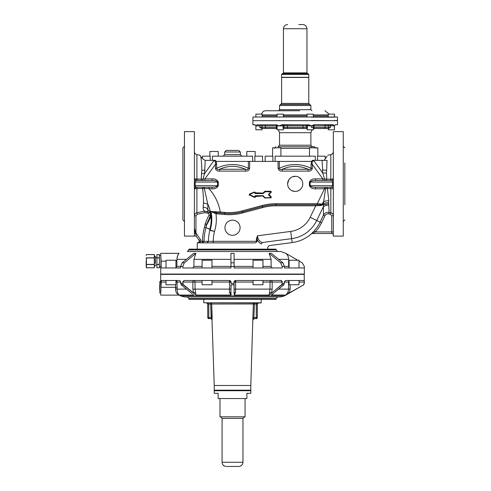 <?xml version="1.0" encoding="UTF-8"?>
<svg xmlns="http://www.w3.org/2000/svg" width="491" height="491" viewBox="0 0 491 491"><rect width="100%" height="100%" fill="white"/><g stroke="black" fill="none" stroke-linecap="round" stroke-linejoin="round"><path stroke-width="0.74" d="M256.658 120.663L255.879 120.663M256.658 117.005L313.326 117.005L313.326 114.133L307.059 114.133L307.059 117.005L283.344 117.005L283.344 114.133L277.077 114.133L277.077 117.005L262.139 117.005L262.139 114.133L255.872 114.133L255.872 117.005L256.658 117.005L256.185 117.122M262.139 128.495L262.139 129.802L255.872 129.802L255.872 125.886L257.523 124.837L256.953 124.837L276.304 124.837L264.496 124.837A1.043 0.884 -90 0 1 265.379 125.886L261.918 125.886L261.918 127.451L276.39 127.451A1.043 0.559 90 0 0 276.949 128.495L277.077 128.495M260.089 124.837L259.819 127.451L261.691 128.482L276.949 128.495M312.264 120.663L253.049 120.663M279.287 125.733L281.92 124.837L308.489 124.837L311.392 125.88L311.392 127.451L313.326 127.543L313.326 129.802L307.059 129.802L307.403 127.451L302.99 127.451L302.757 128.495L307.059 128.495L283.344 128.495L302.757 128.495M311.392 127.451L325.024 127.451L325.024 125.886L311.398 125.886L314.172 124.683L332.88 124.837L334.291 125.88L330.584 125.788L330.425 127.451L328.596 128.495L313.326 128.495L314.013 127.451L314.013 125.886A1.043 0.559 -90 0 1 314.571 124.837L311.398 125.886L308.526 124.683L311.398 125.886L307.476 125.788A1.043 0.902 90 0 0 306.58 124.837L303.217 124.837L302.99 125.886L284.013 125.886L284.013 127.451L283.178 128.495M307.403 127.451L307.476 125.788M337.354 117.005L253.049 117.005M333.745 120.663L334.291 120.504L333.745 120.663M334.524 120.663L311.392 120.504M311.392 117.159L334.291 117.159L334.531 114.133L328.258 114.133L328.258 117.005L313.326 117.005M334.531 117.005L334.531 114.133M314.172 124.683L333.021 124.683L334.291 125.886L334.531 129.802L328.258 129.802L328.258 128.495L328.258 129.802M334.291 127.451L334.531 129.802M280.011 120.663L279.011 120.504M283.344 117.005L282.423 117.005M283.344 128.249L283.344 129.802L277.077 129.802L277.077 128.869L275.353 128.495M266.263 128.495A1.043 0.884 -90 0 1 265.379 127.451L265.379 125.886L277.077 125.886L276.028 124.837L279.011 125.886L284.013 125.886A1.043 0.902 -90 0 1 284.915 124.837L283.829 124.837A1.043 0.902 -90 0 0 282.92 125.886L283.252 128.482M287.646 128.495L287.419 127.451L282.951 127.488M313.326 128.495L315.05 128.495L313.326 128.869M276.23 124.683L279.011 125.886L281.908 124.837M330.584 125.788L330.314 124.837L332.88 124.837L325.907 124.837A1.043 0.884 90 0 0 325.024 125.886L328.485 125.886L328.485 127.451L325.024 127.451A1.043 0.884 90 0 1 324.14 128.495M310.871 145.213L279.532 145.213L277.961 146.778L312.436 146.778L310.871 145.213L310.871 132.674L312.012 129.802M308.477 124.837L304.082 124.837M255.676 125.273L255.197 124.837L255.872 125.886L255.044 124.683L253.049 124.837L255.197 124.837C252.349 124.837 252.349 124.837 255.197 124.837L255.664 125.254M306.58 124.837L281.871 124.683M314.105 124.837L313.332 125.886L313.326 127.543M332.88 124.837L333.45 124.837L333.021 124.683M285.799 146.778L314.528 146.778L316.094 148.343M317.511 160.361L317.511 156.181L325.232 156.181L325.232 158.814M265.165 161.404L265.165 156.181L272.892 156.181L272.892 161.404M275.095 161.404L275.095 156.181L315.308 156.181L315.308 160.361M335.359 124.683L334.291 125.886L335.359 124.683L337.354 124.837M204.894 178.902L212.063 178.902L212.063 180.467L204.894 180.467L204.894 178.902L202.967 179.154L204.894 178.902L215.389 164.368L216.66 164.368L216.157 161.404L278.072 161.404L278.072 168.278L279.342 168.278C279.606 169.475 280.594 169.794 282.307 169.254L282.307 171.101L308.096 171.101L308.096 169.254C309.809 169.794 310.797 169.469 311.061 168.278C300.486 163.294 289.911 163.294 279.342 168.278L279.342 161.404L278.072 161.404M279.342 161.404L311.564 161.404L311.061 164.368L312.331 164.368C311.76 162.233 312.288 161.054 313.921 160.827L322.759 173.071L324.612 179.135L322.826 178.902L322.826 180.467L315.658 180.467C313.24 180.307 311.417 180.829 310.171 182.038L332.548 182.038L331.763 180.467L315.658 180.467L315.658 178.902C312.742 178.65 310.656 179.694 309.391 182.038L310.171 182.038L310.171 185.69C311.411 186.899 313.24 187.421 315.658 187.261L315.658 188.826L325.521 188.71L324.453 188.826L317.29 203.71L317.29 204.759L321.476 204.753L322.262 204.115L323.317 204.127L325.766 187.261L315.658 187.261L331.763 187.261L327.135 187.261L331.763 187.261L332.548 185.69L309.391 185.69C310.656 188.035 312.742 189.078 315.658 188.826M272.554 156.181L272.554 147.822L280.913 147.822L280.913 156.181M317.849 156.181L317.849 147.822L309.49 147.822L309.49 156.181M262.188 124.837L261.918 125.886L256.112 125.886L257.382 124.683M216.157 161.404L215.383 160.361L213.8 160.827L204.563 173.624L205.207 160.361L215.383 160.361M205.207 160.361C202.986 159.194 201.463 157.82 200.635 156.23L200.623 156.218C199.622 154.868 199.622 154.868 200.635 156.23L200.666 156.279M248.378 161.404L248.378 168.278C237.804 163.294 227.235 163.294 216.66 168.278C217.108 169.505 218.09 169.831 219.624 169.254L219.624 171.101L245.414 171.101L245.414 169.254C246.948 169.831 247.937 169.505 248.378 168.278L249.649 168.278L249.649 161.404M324.17 160.361L327.135 156.175M311.564 161.404L312.337 160.361L322.114 160.361L322.759 173.071L326.521 173.047L326.724 179.154L330.824 179.147L324.612 179.135L324.938 180.467L330.511 180.467L330.824 179.147L333.334 178.902L331.763 180.467M262.556 161.404L262.556 156.181L254.829 156.181L254.829 161.404M212.413 160.361L212.413 156.181L252.626 156.181L252.626 161.404M255.167 156.181L255.167 151.48L246.807 151.48L246.807 156.181M202.482 158.513L202.482 156.181L210.209 156.181L210.209 160.361M209.872 156.181L209.872 151.48L218.231 151.48L218.231 156.181M280.011 117.005L279.011 117.159M252.89 124.683L252.89 120.663L337.507 120.663L337.507 124.683M212.572 187.255L213.395 187.212M215.138 186.991L216.574 186.586M209.798 229.266L205.962 227.64L209.835 229.15L210.166 230.119L209.817 230.347L209.835 229.15A35.683 35.683 0 0 0 211.075 216.187C211.658 214.739 211.461 213.407 210.486 212.186A35.683 35.683 0 0 0 207.797 204.096L203.477 202.949C203.556 198.941 203.268 194.148 202.611 188.569L196.897 188.581L197.21 187.261L195.958 187.261L212.063 187.261L203.998 187.261L204.317 188.483L202.611 188.569L202.924 187.261L196.468 187.261M212.658 211.59L211.222 211.517M224.725 212.407L224.639 213.444A52.236 52.236 0 0 0 242.591 211.854L262.44 206.539L242.591 211.854L242.321 210.848A51.187 51.187 0 0 1 224.725 212.407L220.263 212.026L220.177 213.063L224.639 213.444L216.991 212.793L210.952 211.504L220.263 212.026A45.332 45.332 0 0 0 209.056 188.826L209.056 187.261L212.063 187.261L212.063 188.826C214.978 189.078 217.065 188.035 218.329 185.69L218.329 182.038C217.065 179.694 214.978 178.65 212.063 178.902M287.628 183.861A7.574 7.574 0 0 0 295.201 191.435A7.574 7.574 0 0 0 302.775 183.861A7.574 7.574 0 0 0 295.201 176.287A7.574 7.574 0 0 0 287.628 183.861L288.782 179.841M288.788 179.829L290.623 177.828M292.593 176.754L295.699 176.306M298.804 177.202L301.406 179.522M302.051 187.096L301.621 187.881M300.86 188.894L299.78 189.9M299.768 189.907L297.822 190.968M294.686 191.422L291.605 190.526M201.819 170.211L201.813 170.316C201.654 163.227 201.261 158.532 200.635 156.23M205.035 170.076L201.813 170.316L201.212 179.154L201.549 173.544L204.563 173.624L202.617 180.467L204.894 180.467L195.958 180.467A1.565 1.565 0 0 1 194.387 178.902L201.212 179.154L196.897 179.147L197.21 180.467L196.468 180.467M216.66 164.368L216.66 168.278L215.389 168.278L215.389 164.368C215.936 162.14 215.408 160.962 213.8 160.827M212.063 188.826L204.317 188.483L207.797 204.096L207.822 209.589L210.486 212.186L207.822 209.589L207.644 211.572L207.822 209.589C206.852 207.945 205.293 207.184 203.157 207.319L203.477 202.949M317.29 204.759L275.96 204.759A52.236 52.236 0 0 0 262.44 206.539L262.169 205.526L242.321 210.848M312.436 233.489L311.411 233.876C305.838 238.669 299.418 241.572 292.139 242.572L291.623 238.651L262.415 242.499C271.302 246.556 271.302 246.556 262.415 242.499L261.329 243.941C269.86 248.145 269.86 248.145 261.329 243.941C259.684 243.248 258.266 241.732 257.075 239.393L256.351 239.393L257.388 235.815L290.672 231.433A25.329 25.329 0 0 0 310.183 217.31L315.725 205.803L275.96 205.803L275.96 203.71L317.29 203.71L322.262 204.115L323.532 201.47L328.774 200.531L328.632 202.814C326.441 202.55 324.668 202.986 323.317 204.127L323.722 204.416L321.476 204.753L320.973 205.533L321.298 204.759L320.764 205.545L315.725 205.803L315.725 204.759M328.632 202.814L329.148 212.4L330.824 212.744L330.824 188.581L327.448 188.575L327.135 187.261L324.453 187.261L324.453 188.826M311.061 164.368L311.061 168.278L312.331 168.278L312.331 164.368L322.826 178.902L315.658 178.902M218.329 182.038L217.55 182.038C216.304 180.829 214.481 180.307 212.063 180.467L197.21 180.467M212.063 187.261C214.481 187.421 216.304 186.899 217.55 185.69L218.329 185.69M262.9 196.197L263.452 195.903L264.79 197.615L263.084 196.277L264.606 197.799L263.268 196.093A0.522 0.522 0 0 0 262.9 195.94L255.449 196.504A0.786 0.786 0 0 1 254.369 197.351L249.815 195.123L254.369 197.351M249.729 193.92L249.827 194.16A0.522 0.522 0 0 0 249.821 194.166L254.228 192.11L249.729 193.92A0.786 0.786 0 0 0 249.716 195.369M254.424 192.595L254.78 192.828A0.786 0.786 0 0 0 255.565 193.589L262.9 193.589A0.786 0.786 0 0 0 263.452 193.356L265.158 191.76L270.473 191.76L270.658 192.202L268.786 194.08L270.842 192.392L269.154 194.448L270.842 192.386A0.522 0.522 0 0 0 270.473 191.496L265.158 191.496A0.522 0.522 0 0 0 264.79 191.65L263.268 193.172A0.522 0.522 0 0 1 262.9 193.325A0.522 0.522 0 0 0 263.268 193.172L264.606 191.465L262.9 193.325L255.565 193.325L262.9 193.067L255.302 192.81A0.786 0.786 0 0 0 254.228 192.11L254.326 192.349A0.522 0.522 0 0 1 254.7 192.343A0.522 0.522 0 0 0 254.326 192.349L249.925 194.405L249.919 194.884L254.571 196.866L254.933 196.584A0.786 0.786 0 0 1 255.707 195.676L262.9 195.676A0.786 0.786 0 0 1 263.452 195.903M264.606 197.799A0.786 0.786 0 0 0 265.158 198.026L265.158 197.763A0.522 0.522 0 0 1 264.79 197.615A0.522 0.522 0 0 0 265.158 197.763L270.473 197.763A0.522 0.522 0 0 0 270.842 196.873L268.97 195.001A0.522 0.522 0 0 1 268.97 194.264A0.522 0.522 0 0 0 268.97 195.001L271.026 196.688L269.154 194.448M312.337 160.361L313.921 160.827M322.114 160.361L327.031 160.361L326.521 173.053M332.548 181.952L332.548 185.69L333.334 185.69M195.958 187.261A1.565 1.565 0 0 0 194.387 188.826L195.958 187.261L195.173 185.69L195.35 186.678M203.329 188.526L204.317 188.483M210.406 213.284L208.822 212.057A2.615 2.615 0 0 0 208.822 212.057L208.411 213.567A1.043 1.043 0 0 1 209.056 215.064A57.981 57.981 0 0 0 205.318 223.687L204.98 224.952A29.982 29.982 0 0 1 204.459 227.223L205.962 227.64L206.515 225.246L210.123 218.397L211.075 216.187L210.713 214.972L210.436 215.801L210.504 213.487A2.615 2.615 0 0 0 209.823 212.585A2.615 2.615 0 0 1 210.51 213.499M205.318 223.687L206.797 224.191L210.436 215.801L210.16 218.342M215.144 212.566L212.842 212.094M211.375 211.658L211.032 211.529M324.453 187.261L331.763 187.261A1.565 1.565 0 0 1 333.334 188.826A1.565 1.565 0 0 0 331.763 187.261M195.35 179.08L194.399 178.92M275.96 205.803A51.187 51.187 0 0 0 262.71 207.546L242.861 212.867A53.28 53.28 0 0 1 224.547 214.487L216.905 213.837L216.991 212.793L220.177 213.063M216.991 212.793L216.101 212.707L215.948 213.726L210.952 211.504A36.279 36.279 0 0 1 210.166 230.119L214.487 231.464A40.802 40.802 0 0 0 215.948 213.726L216.905 213.837M325.521 188.71L327.448 188.575L328.774 200.531M202.967 179.154L201.212 179.154L201.525 180.467L202.617 180.467M194.387 185.69L217.55 185.69L217.55 182.038L195.173 182.038L195.958 180.467L195.958 179.117M255.707 196.197L262.9 195.676M254.571 196.866L249.815 195.123A0.522 0.522 0 0 1 249.502 194.7A0.522 0.522 0 0 0 249.815 195.123L249.919 194.884M194.436 188.446A1.565 1.565 0 0 1 194.614 188.016M200.187 188.575L202.611 188.569M210.351 213.198L210.093 212.849M327.448 188.575L328.086 188.575M194.78 229.561L195.958 233.004L194.387 228.413L196.296 236.275L194.387 235.987L194.387 131.631L184.463 131.631L184.463 236.097L194.724 236.097M194.387 188.826L196.897 188.581L196.897 212.744L204.71 211.136C203.624 210.7 203.108 209.43 203.157 207.319M204.459 227.223L205.962 227.64A56.207 56.207 0 0 0 204.004 241.351L202.445 242.885L202.445 241.32L203.925 241.811M206.975 242.885L208.417 241.351L213.217 241.32A47.001 47.001 0 0 1 214.487 231.464L209.817 230.347A51.801 51.801 0 0 0 208.417 241.351L202.445 241.32A57.766 57.766 0 0 1 204.452 227.229M206.797 224.191L206.515 225.246L204.98 224.952M208.822 212.057L204.71 211.136L205.023 212.646L206.877 212.941L207.644 211.572M333.334 188.826L330.824 188.581L330.511 187.261M333.107 179.706A1.565 1.565 0 0 1 332.567 180.246M194.387 178.902L194.614 179.706M195.148 180.246L195.958 180.467M254.933 196.584L255.191 196.547A0.522 0.522 0 0 1 254.467 197.112A0.522 0.522 0 0 0 255.191 196.547A0.522 0.522 0 0 1 255.707 195.94A0.522 0.522 0 0 0 255.191 196.547L255.449 196.504M249.821 194.166A0.522 0.522 0 0 0 249.502 194.7A0.522 0.522 0 0 1 249.821 194.166A0.522 0.522 0 0 0 249.821 194.166L249.925 194.405M254.78 192.828L255.044 192.822A0.522 0.522 0 0 0 254.7 192.343A0.522 0.522 0 0 1 255.044 192.822A0.522 0.522 0 0 0 255.565 193.325L255.565 193.325A0.522 0.522 0 0 1 255.044 192.822L255.302 192.81M333.334 158.82L333.334 131.631L343.258 131.631L343.258 236.097L333.334 236.097L333.334 158.82M299.627 110.739L265.428 110.739L263.274 111.334L261.322 114.133M194.387 215.795L194.841 214.199M210.142 216.359L209.135 218.403L210.142 216.359M207.981 221.036L207.601 221.987L207.981 221.036M333.334 215.813C333.223 214.199 332.389 213.18 330.824 212.744C332.389 213.18 333.223 214.199 333.334 215.813L331.763 215.813L331.763 231.918L315.339 231.918L314.191 230.868A36.352 36.352 0 0 0 320.12 222.092L316.744 220.465A32.609 32.609 0 0 1 291.623 238.651L290.672 231.433M205.023 212.646L197.21 214.26L196.897 212.744C195.332 213.174 194.497 214.199 194.387 215.813L195.958 215.813L195.958 233.004L194.387 233.36L195.645 233.219L196.296 236.275L199.137 240.437L196.296 236.275L194.387 235.987M184.463 219.342L184.463 217.771M184.377 149.602L184.463 148.435M184.463 171.377L184.463 167.609M184.463 200.119L184.463 196.345M197.259 249.158L197.259 242.885L255.001 242.885L256.351 242.358L257.075 241.32L257.388 235.815C258.027 239.54 259.702 241.768 262.415 242.499M323.686 204.692L328.467 203.783L323.422 204.845L323.422 215.236L324.827 215.911L321.531 222.773L320.12 222.092L323.422 215.236C324.686 212.99 326.595 212.044 329.148 212.4L328.835 213.916C327.037 213.671 325.705 214.334 324.827 215.911M323.557 204.471L320.973 205.533M224.946 227.738A7.574 7.574 0 0 0 232.519 235.312A7.574 7.574 0 0 0 240.093 227.738A7.574 7.574 0 0 0 232.519 220.164A7.574 7.574 0 0 0 224.946 227.738M210.676 213.984A2.615 2.615 0 0 0 210.553 213.591A2.615 2.615 0 0 1 210.676 213.984M210.449 215.776A2.615 2.615 0 0 0 210.743 214.512A2.615 2.615 0 0 1 210.449 215.776M328.608 205.367C326.337 205.115 324.533 205.686 323.188 207.079L316.744 220.465L310.183 217.31M330.824 212.744L330.511 214.26L328.835 213.916M312.006 233.17L311.368 233.869L312.393 233.489L331.763 233.489A1.565 1.565 0 0 1 333.334 235.054A1.565 1.565 0 0 0 331.763 233.489L331.763 231.918L333.334 231.918M343.258 219.342L343.258 217.771M343.258 196.345L343.258 200.119M343.258 167.609L343.258 171.377M343.258 148.386L343.258 149.958M238.018 150.436L226.253 150.436L238.018 150.436M311.38 233.857L314.191 230.868M184.463 221.472L182.898 219.907L182.898 147.822L182.898 193.884M199.328 241.83L197.842 242.885C199.248 243.039 200.291 242.517 200.979 241.32L202.445 241.32M199.395 241.554L199.414 241.327A1.565 1.565 0 0 0 199.137 240.437L200.432 239.553L195.958 233.004M312.393 233.489L315.339 231.918A37.917 37.917 0 0 0 321.531 222.773M344.823 204.759L344.823 162.969M279.532 105.51L310.871 105.51L309.827 104.466L280.576 104.466L279.532 105.51L279.532 109.689L278.483 110.739M197.842 242.885L199.414 241.32L200.979 241.32A3.136 3.136 0 0 0 200.432 239.553M188.906 249.937L276.132 249.937L276.132 249.158L188.906 249.158L188.906 249.937L187.335 251.509L274.935 251.509L190.115 251.509M281.619 74.436L308.784 74.436L308.784 77.308L281.619 77.308L281.619 74.436L282.405 73.65L301.339 73.65M180.639 266.392L176.92 266.392L176.889 259.34C177.478 255.578 178.239 253.577 179.172 253.338L160.698 253.338L160.698 255.295M178.35 254.283L177.061 257.29M176.889 259.322L186.371 259.34M166.032 261.169L161.128 261.169L160.698 254.639M308.784 74.436L307.998 73.65L282.405 73.65M160.753 256.014C160.551 252.061 161.238 263.016 160.753 266.325L160.698 274.07L304.34 274.07L304.34 266.435L302.235 262.814L304.34 266.435L304.322 267.963L284.399 267.963L284.399 266.435L282.926 262.814L280.705 262.814L282.184 266.435L282.184 267.963L234.084 267.963L234.084 262.814L230.954 262.814L230.954 267.963L182.855 267.963L182.855 266.435L184.334 262.814L182.118 262.814L180.639 266.435L180.639 267.963L161.128 267.963L161.128 261.169M285.922 253.399L297.755 260.23L285.922 253.399C287.695 254.982 288.604 256.965 288.647 259.34L288.647 266.392L289.089 267.478M234.084 259.34L271.1 259.34L269.172 253.399L271.388 253.399L269.172 253.399L271.1 259.34L271.1 266.392L272.21 267.963M234.084 266.392L253.043 266.392M230.954 259.34L193.939 259.34L193.939 266.392L192.828 267.963M176.92 266.392L175.956 267.834M283.448 72.864L283.448 28.73L306.955 28.73L306.955 72.864L283.448 72.864L282.663 73.65L301.21 73.65M304.34 274.07L295.656 274.23M169.628 274.23L295.41 274.23L169.628 274.23M289.089 267.963L289.089 260.23L299.013 260.23L299.013 267.963M253.043 267.963L253.043 260.23L262.967 260.23L262.967 267.963M202.071 267.963L202.071 260.23L211.995 260.23L211.995 267.963M166.032 267.963L166.032 260.23L175.956 260.23L175.956 267.963M191.809 293.483L181.302 284.89L180.639 281.631L179.571 280.496L161.318 280.496L160.753 292.446C161.238 289.131 160.551 278.176 160.753 282.129M189.551 280.496L183.996 280.496L182.744 282.061L183.296 284.89L182.965 283.528L180.743 283.528M183.996 280.496L229.389 280.496L231.108 282.061L230.954 283.528L230.954 282.061A1.565 1.565 90 0 0 229.383 280.496L229.383 280.496A1.565 1.565 0 0 1 230.954 282.061A1.565 1.565 0 0 0 229.389 280.496L229.389 280.502M230.954 284.749L230.954 292.894L229.463 292.262L230.813 295.06L231.108 284.89L234.084 284.749L234.084 292.894L235.576 292.262L235.655 280.496L234.084 282.061A1.565 1.565 0 0 1 235.655 280.496L281.042 280.496L282.294 282.061L281.742 284.89L269.068 295.06L234.225 295.06L233.931 282.061M304.273 280.496L304.328 282.061L304.273 280.496L285.474 280.496L284.295 282.061L284.399 281.631L284.338 282.061L288.591 282.061A1.565 1.565 90 0 1 289.089 280.92M306.955 28.73C306.703 26.189 305.31 24.796 302.775 24.55L298.835 24.55M179.571 280.496L175.956 280.496L175.956 284.78L166.032 284.78L166.032 280.496M179.105 295.06L177.325 293.943C176.214 292.826 175.618 291.114 175.545 288.812L175.569 284.78M286.044 294.987L289.359 292.894L287.929 292.262L285.915 295.06L303.561 284.89L284.485 295.901L180.559 295.901L179.209 295.122L160.698 295.122L160.698 293.814M287.929 292.262L288.591 289.113L290.15 289.113L289.359 292.894L303.542 284.89L304.328 283.528L304.168 282.061L304.34 283.528L304.187 274.23M275.488 280.496L281.042 280.496M285.474 280.496L289.089 280.496L289.089 284.78L299.013 284.78L299.013 280.496M269.068 295.06L269.541 292.262L271.603 292.894L272.167 289.113L272.167 282.061L282.079 282.061L282.079 283.528L284.295 283.528L283.743 284.89L271.37 294.987L285.915 295.06M235.649 280.502A1.565 1.565 180 0 0 234.084 282.061L233.931 284.89M159.342 257.806L159.446 261.169L159.342 254.584L156.887 254.584L156.887 257.806L159.342 257.806L159.342 255.32M156.887 257.806L156.887 267.779L159.342 267.779L159.446 261.169L159.342 267.018M230.813 295.06L195.97 295.06L183.296 284.89L181.247 284.749M193.558 295.06L179.172 295.06L177.325 293.943M175.545 288.812L177.091 289.113L177.116 282.061A1.565 1.547 90 0 0 175.956 280.545M179.172 295.06C177.988 294.164 177.294 292.182 177.091 289.113L186.451 289.113M235.576 292.262L234.225 295.06L234.084 292.894M195.97 295.06L193.436 292.894L195.504 292.262L195.97 295.06M253.043 280.496L253.043 284.78L262.967 284.78L262.967 280.496M234.084 284.749L234.084 283.528M202.071 280.496L202.071 284.78L211.995 284.78L211.995 280.496M193.159 294.588L193.675 294.987M272.726 293.876L271.468 294.919M271.406 294.968L271.891 294.582M192.312 293.876L181.259 284.872L180.7 283.528L180.743 282.061M229.463 292.262L229.469 289.113L230.954 289.113M184.07 280.496L182.965 282.061L192.877 282.061L192.877 289.113L195.031 289.113L195.504 292.262M230.954 292.894L231.108 294.987M269.541 292.262L270.013 289.113L272.167 289.113M282.079 283.528L281.576 284.749L269.369 294.987M273.235 293.483L271.486 295.06M159.342 264.397L156.887 264.397L156.887 259.303M159.342 257.941L156.887 257.941L156.782 258.818M159.655 284.86L159.655 289.715M155.211 263.52L155.316 257.278L155.42 262.986M188.906 298.516L188.906 299.301L276.132 299.301L276.132 298.516L188.906 298.516L187.335 296.951L277.703 296.951L276.132 298.516M155.316 263.52L155.316 258.818M204.053 299.301L260.985 299.301M261.249 302.8L203.79 302.8L261.089 302.959L261.249 299.565M146.404 264.397L146.41 267.779L154.303 267.779L154.303 254.559L146.41 254.559L146.177 255.424L146.404 254.584L154.309 254.584L154.536 256.192L154.309 257.806L146.404 257.806L146.404 264.397L154.309 264.397L154.309 257.806M257.333 304.003L257.333 317.585L257.278 304.003L256.234 304.003L256.234 302.959L258.376 302.959L257.278 304.003A1.043 1.043 90 0 1 258.321 302.959M154.309 267.761L154.536 266.147L154.309 267.761L146.404 267.761L146.177 266.214M154.536 266.147L154.309 264.397M253.049 319.635L254.086 318.628L253.908 317.585L252.877 317.548L250.803 385.49L214.236 385.49L211.995 319.635L210.952 318.628L211.13 317.585L208.804 317.585L208.755 318.628L210.952 318.628L211.995 319.635L211.682 303.966A1.043 1.031 90 0 0 210.651 302.959L210.651 304.003L253.362 303.966A1.043 1.031 90 0 1 254.387 302.959L254.387 304.003L253.399 303.72M146.177 266.147L146.404 257.806M211.682 303.966L212.161 317.548L211.13 317.585L210.651 304.003L208.804 304.003L208.804 317.585L207.761 317.585A1.043 1.007 13.8 0 0 208.804 318.591M212.161 318.45L212.106 319.187M252.877 318.456L252.939 319.187M208.804 302.959L208.804 304.003L207.761 304.003L207.761 317.585A1.043 1.043 90 0 0 208.804 318.628L210.897 318.628L211.94 319.635M253.166 319.187A1.043 1.043 -90 0 1 254.086 318.628L256.284 318.628L256.234 304.003L253.362 303.966L252.877 317.548L253.362 303.966M146.177 264.305L146.177 261.169M146.177 258.634L146.177 258.039M182.118 262.814L193.65 253.399L195.866 253.399L193.939 259.34L195.866 253.399L184.334 262.814M299.013 260.954L302.235 262.814L299.013 260.942M271.388 253.399L282.926 262.814M269.172 253.399L280.705 262.814M230.954 262.814L230.954 253.399L234.084 253.399L234.084 262.814M285.94 253.399L280.834 251.509L274.923 251.509M190.355 296.951L280.564 296.951L184.475 296.951L180.559 295.901M272.174 296.951L187.335 296.951M192.871 251.509L277.703 251.509L276.132 249.937M246.887 398.545L218.157 398.545L218.157 393.322L214.236 393.322L214.236 390.713L250.803 390.713L250.803 393.322L246.887 393.322L246.887 398.545M219.986 398.545L219.986 416.828L245.058 416.828L245.058 398.545M227.02 466.45L238.786 466.45L227.02 466.45M261.691 128.482L261.918 127.451L259.819 127.451M277.077 127.451L276.39 127.451L276.39 125.886A1.043 0.559 90 0 0 275.832 124.837M283.344 128.458A1.043 0.902 -90 0 0 284.013 127.451M287.186 124.837L287.419 127.451L302.99 127.451L302.99 125.886L306.396 125.886L306.396 127.451A1.043 0.902 -90 0 0 307.059 128.458M328.712 128.482L328.485 127.451L330.425 127.451M279.532 145.213L279.532 132.674L310.871 132.674M307.403 125.886L306.396 125.886A1.043 0.902 -90 0 0 305.488 124.837M330.425 125.886L328.485 125.886L328.215 124.837M334.291 125.886L334.531 127.513M277.077 129.802L277.077 125.886L279.011 125.886M280.913 148.343L309.49 148.343M275.96 203.71A53.28 53.28 0 0 0 262.169 205.526M309.391 185.69L309.391 182.038M308.096 171.101C310.386 171.322 311.791 170.383 312.331 168.278M278.072 168.278C278.606 170.383 280.017 171.322 282.307 171.101M245.414 171.101C247.703 171.322 249.115 170.383 249.649 168.278M215.389 168.278C215.93 170.383 217.335 171.322 219.624 171.101M270.473 198.026A0.786 0.786 0 0 0 271.026 196.688L270.842 196.873A0.522 0.522 0 0 1 270.473 197.763L265.158 198.026M271.026 192.576A0.786 0.786 0 0 0 270.473 191.238L265.158 191.238A0.786 0.786 0 0 0 264.606 191.465M270.842 192.386A0.522 0.522 0 0 0 270.473 191.496L270.473 191.76M199.874 155.205L196.897 154.604L196.897 179.147M245.414 169.254C236.822 165.412 228.223 165.412 219.624 169.254L245.414 169.254M308.096 169.254L282.307 169.254C290.905 165.412 299.498 165.412 308.096 169.254M263.452 193.356L263.084 192.988M265.158 191.238L265.158 191.496A0.522 0.522 0 0 0 264.79 191.65L264.974 191.834M268.786 194.08A0.786 0.786 0 0 0 268.786 195.185L269.154 194.817M330.824 179.147L330.824 154.604C332.382 154.168 333.223 153.149 333.334 151.529M337.507 117.159L337.507 120.504L334.291 120.504M195.173 185.69L195.173 182.038L194.387 182.038M263.268 196.093L263.268 196.093A0.522 0.522 0 0 0 262.9 195.94M326.343 170.273L322.348 169.947M224.688 154.61L224.688 152.001L240.357 152.001L240.357 154.61L224.688 154.61L223.117 156.181M328.258 115.962L313.326 115.962M307.059 115.962L283.344 115.962M277.077 115.962L262.139 115.962M213.217 242.885L213.217 241.32L256.351 241.32L256.351 239.393M224.639 213.444L224.547 214.487A53.28 53.28 0 0 0 242.861 212.867L242.591 211.854M262.71 207.546L262.44 206.539M333.334 182.038L332.548 182.038M326.724 179.154L326.411 180.467M270.473 197.763L270.842 196.873M270.473 197.505L265.158 197.763M270.658 197.057L268.786 195.185M328.258 114.912L313.326 114.912M307.059 114.912L283.344 114.912M277.077 114.912L262.139 114.912M257.075 241.32L256.351 241.32L256.351 242.358M208.411 213.567L206.877 212.941M197.21 214.26L195.958 215.813M209.056 215.064L210.436 215.801M333.334 235.054A1.565 1.565 0 0 0 331.763 233.489M310.871 105.51L310.871 109.689L279.532 109.689M330.511 214.26L331.763 215.813M281.619 103.423L281.619 77.461L308.784 77.461L308.784 103.423L281.619 103.423L280.576 104.466M176.92 261.169L175.956 261.169M288.647 266.392L284.399 266.392M284.399 266.435L282.184 266.435M234.084 266.435L230.954 266.435M182.855 266.435L180.639 266.435M271.1 266.392L262.967 266.392M230.954 266.392L211.995 266.392M202.071 266.392L193.939 266.392M160.698 281.411L160.698 274.383L304.34 274.383M233.931 283.528L231.108 283.528L231.108 282.061M284.295 283.528L284.295 282.061M166.032 282.061L161.128 282.061M161.128 287.29L177.116 287.29M299.013 282.061L304.168 282.061L304.168 280.496M281.576 284.749L283.792 284.749M280.969 280.496A1.565 1.111 90 0 1 282.079 282.061L282.294 282.061M182.965 283.528L182.744 282.061M177.116 281.957L176.803 281.116M270.983 280.502A1.565 1.043 -90 0 1 271.057 280.496A1.565 1.111 -90 0 1 272.167 282.061L270.013 281.951A1.565 1.043 90 0 1 271.057 280.496M175.956 282.061L180.7 282.061M303.469 284.749L304.168 283.528M290.15 289.113L290.15 284.78M262.967 282.061L270.013 282.061A1.565 1.043 90 0 1 270.013 281.951M234.084 282.061L253.043 282.061M211.995 282.061L229.469 282.061L229.383 280.496M229.469 281.951L230.954 282.061L229.469 282.061L229.469 289.113L195.031 289.113L195.031 282.061A1.565 1.043 90 0 0 194.055 280.502A1.565 1.043 90 0 0 193.982 280.496A1.565 1.111 90 0 0 192.877 282.061L202.071 282.061M192.877 289.113L193.436 292.894L183.462 284.749M156.887 264.532L159.342 264.532M234.084 289.113L270.013 289.113L270.013 282.061L272.167 282.061M278.587 289.113L288.591 289.113L288.591 282.061L289.089 282.061M289.089 281.987L288.591 281.951M192.877 282.061A1.565 1.105 95.8 0 1 194.055 280.502M160.71 281.539L159.808 281.539L159.808 293.035L160.71 293.035M156.887 265.06L156.887 257.278M155.316 258.966L155.316 256.572M206.723 302.959A1.043 1.043 -90 0 1 207.761 304.003L206.662 302.959M146.404 257.941L154.309 257.941M146.404 264.532L154.309 264.532M210.651 304.003L210.909 302.99M207.711 304.003L207.761 317.585M256.234 318.628A1.043 1.043 90 0 0 257.278 317.585L253.908 317.585L254.387 304.003M250.803 385.49L250.803 390.185L214.236 390.185L214.328 390.713M257.278 317.585L256.234 317.855M288.647 259.34L278.667 259.34M242.965 418.393L242.965 462.27L222.073 462.27L222.073 418.393L242.965 418.393L244.536 416.828M279.532 132.674L278.385 129.802M335.206 124.837L334.531 125.886M274.309 148.343L275.874 146.778M327.847 155.205L330.824 154.604M196.897 154.604C195.338 154.168 194.497 153.149 194.387 151.529M240.357 154.61L241.922 156.181M332.192 117.005L334.144 117.005M329.08 114.133L324.974 110.739M224.688 152.001L226.253 150.436M240.357 152.001L238.786 150.436M267.779 249.158L267.779 247.157L269.142 245.604L292.139 242.579M182.898 147.822L184.463 146.257M344.823 219.907L343.258 221.472M344.823 147.822L343.258 146.257M310.871 109.689L311.914 110.739M308.784 103.423L309.827 104.466M160.698 274.07L160.698 274.383M306.955 72.864L307.734 73.65M160.71 255.424L159.446 255.424M160.71 266.914L159.446 266.914M283.448 28.73C283.694 26.189 285.087 24.796 287.628 24.55M304.34 283.528L303.561 284.89M271.873 294.594L283.78 284.872L284.338 282.061M156.887 254.559L159.342 254.559M156.887 267.779L159.342 267.779M156.782 264.956L155.316 265.06M156.782 257.382L155.42 257.382M203.79 302.8L203.79 299.565M155.211 256.468L154.536 256.468M155.211 265.87L154.536 265.87M207.711 317.585L208.755 318.628M214.236 385.49L214.236 390.185M253.104 319.635L254.148 318.628M257.333 317.585L256.284 318.628M250.803 390.185L250.711 390.713M252.89 117.159L252.89 120.504M284.485 295.901L280.564 296.951M222.073 418.393L220.508 416.828M242.965 462.27C242.72 464.811 241.327 466.205 238.786 466.45M222.073 462.27C222.319 464.811 223.712 466.205 226.253 466.45"/></g></svg>
